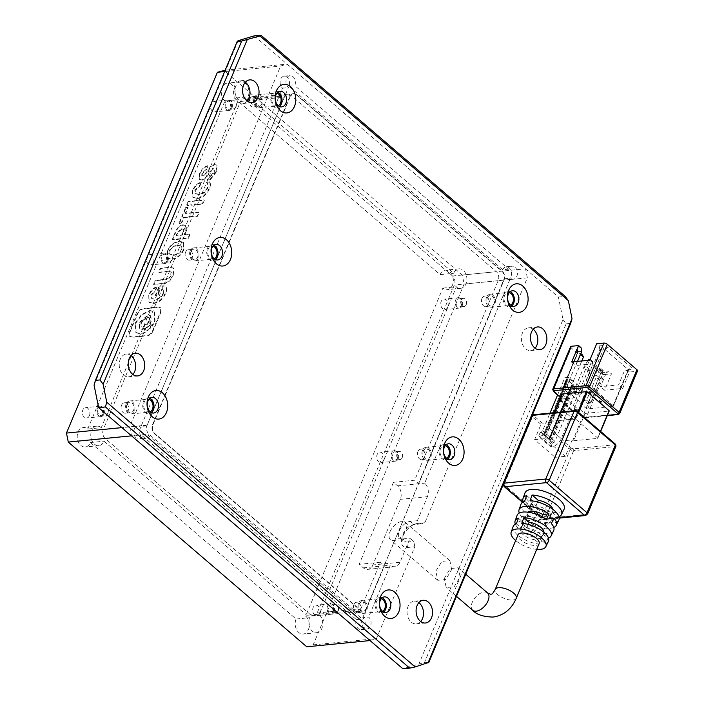 <?xml version="1.0" encoding="UTF-8"?>
<svg xmlns="http://www.w3.org/2000/svg" width="704" height="704" viewBox="0 0 704 704"><rect width="100%" height="100%" fill="white"/><g stroke="black" fill="none" stroke-linecap="round" stroke-linejoin="round"><path stroke-width="0.53" stroke-dasharray="3.52 2.64" d="M149.89 398.341A7.823 5.623 84.4 0 0 147.567 397.901A7.823 5.623 84.4 0 0 143.405 401.456A7.823 5.623 84.4 0 0 143.678 409.666A7.823 5.623 84.4 0 0 149.107 413.477A7.823 5.623 84.4 0 0 151.298 412.597M213.919 245.274A7.823 5.623 84.4 0 0 211.596 244.834A7.823 5.623 84.4 0 0 207.434 248.389A7.823 5.623 84.4 0 0 207.706 256.599A7.823 5.623 84.4 0 0 213.136 260.41A7.823 5.623 84.4 0 0 215.327 259.521M277.948 92.206A7.823 5.623 84.4 0 0 275.625 91.766A7.823 5.623 84.4 0 0 271.462 95.322A7.823 5.623 84.4 0 0 271.735 103.532A7.823 5.623 84.4 0 0 277.165 107.342A7.823 5.623 84.4 0 0 279.356 106.454M382.219 597.766A7.823 5.623 84.4 0 0 379.896 597.326A7.823 5.623 84.4 0 0 375.725 600.882A7.823 5.623 84.4 0 0 376.006 609.092A7.823 5.623 84.4 0 0 381.427 612.902A7.823 5.623 84.4 0 0 383.627 612.022M446.248 444.699A7.823 5.623 84.4 0 0 443.925 444.259A7.823 5.623 84.4 0 0 439.762 447.814A7.823 5.623 84.4 0 0 440.035 456.025A7.823 5.623 84.4 0 0 445.465 459.835A7.823 5.623 84.4 0 0 447.656 458.946M510.277 291.632A7.823 5.623 84.4 0 0 507.954 291.192A7.823 5.623 84.4 0 0 503.791 294.738A7.823 5.623 84.4 0 0 504.064 302.949A7.823 5.623 84.4 0 0 509.494 306.768A7.823 5.623 84.4 0 0 511.685 305.879M131.023 355.564A11.414 8.193 84.4 0 0 126.324 354.103A11.414 8.193 84.4 0 0 120.243 359.286A11.414 8.193 84.4 0 0 120.648 371.263A11.414 8.193 84.4 0 0 128.559 376.825A11.414 8.193 84.4 0 0 132.889 374.475M245.362 82.227A11.414 8.193 84.4 0 0 240.662 80.766A11.414 8.193 84.4 0 0 234.582 85.95A11.414 8.193 84.4 0 0 234.986 97.926A11.414 8.193 84.4 0 0 242.898 103.488A11.414 8.193 84.4 0 0 247.227 101.138M418.862 602.633A11.414 8.193 84.4 0 0 414.154 601.181A11.414 8.193 84.4 0 0 408.082 606.364A11.414 8.193 84.4 0 0 408.478 618.341A11.414 8.193 84.4 0 0 416.398 623.902A11.414 8.193 84.4 0 0 420.728 621.553M533.201 329.296A11.414 8.193 84.4 0 0 528.502 327.844A11.414 8.193 84.4 0 0 522.421 333.027A11.414 8.193 84.4 0 0 522.826 345.004A11.414 8.193 84.4 0 0 530.737 350.566A11.414 8.193 84.4 0 0 535.066 348.216M254.135 35.869L558.422 297.062L562.989 319.554L418.915 663.96L402.926 668.8M94.072 385.114L238.137 40.709M558.422 297.062L565.198 296.393M562.989 319.554L566.157 323.831L424.38 662.763L418.915 663.96M424.38 662.763L428.894 662.323M566.157 323.831L570.671 323.382M521.03 504.143A20.513 8.571 -157.3 0 0 529.399 515.926A20.513 8.571 -157.3 0 0 550.018 523.028L552.526 517.748A20.856 8.712 22.7 0 1 523.178 501.829M513.154 526.522A19.149 7.999 -157.3 0 0 520.854 537.451A19.149 7.999 -157.3 0 0 539.994 544.139L542.494 538.868A19.492 8.14 22.7 0 1 515.381 524.242M536.721 549.366A18.806 7.858 22.7 0 1 515.654 540.558M517.088 515.337A19.826 8.29 -157.3 0 0 519.526 522.007L521.576 516.569A20.17 8.43 22.7 0 1 519.279 513.04M524.973 492.95A21.199 8.862 -157.3 0 0 535.251 506.141A21.199 8.862 -157.3 0 0 557.973 512.406A21.199 8.862 -157.3 0 0 564.071 509.309M553.775 527.463A20.17 8.43 22.7 0 1 550.466 528.246A20.17 8.43 22.7 0 1 526.504 520.802L524.462 526.249A19.826 8.29 -157.3 0 0 547.958 533.526A19.826 8.29 -157.3 0 0 553.67 530.631M526.504 520.802L532.787 520.186A11.414 4.77 -157.3 0 0 544.94 523.512A11.414 4.77 -157.3 0 0 548.275 521.734A11.414 4.77 -157.3 0 0 547.642 518.716L545.354 524.181A11.414 4.77 22.7 0 1 545.987 527.208A11.414 4.77 22.7 0 1 542.652 528.977A11.414 4.77 22.7 0 1 530.499 525.65L524.462 526.249M539.132 543.602A11.414 4.77 22.7 0 1 535.797 545.38A11.414 4.77 22.7 0 1 523.45 541.939A11.414 4.77 22.7 0 1 518.065 534.794M444.294 578.415L450.243 568.577L458.234 567.767L460.099 576.858L454.212 586.731L446.222 587.55L444.294 578.415M562.364 394.31L554.69 412.65M551.012 421.74L551.628 422.268L542.37 423.183A1.302 0.722 -49.4 0 0 541.006 424.362L532.374 416.953L504.02 484.739A2.605 1.091 22.7 0 1 503.422 483.551A2.605 1.091 22.7 0 1 503.809 483.226M504.126 486.534A2.605 1.452 130.6 0 1 504.02 484.739L541.851 517.211L570.205 449.425L561.572 442.006A1.302 0.722 130.6 0 1 562.927 440.827L572.194 439.912L572.81 440.44L584.241 413.107L585.103 413.415L573.672 440.748L572.81 440.44M573.672 440.748L597.608 438.39L609.048 411.057L585.103 413.415M600.45 431.297L597.608 438.39M597.652 437.994L575.863 419.285L578.662 412.597M577.931 411.963L574.992 418.977L575.863 419.285M574.992 418.977L551.056 421.335M561.572 442.006L555.166 457.318L534.609 439.666L541.006 424.362M572.194 439.912L565.33 456.315L555.166 457.318M534.609 439.666L544.773 438.662L551.628 422.268M565.33 456.315L544.773 438.662M559.02 516.824A20.856 8.712 22.7 0 1 557.946 517.22L555.438 522.5A20.513 8.571 -157.3 0 0 558.87 519.974M548.522 538.111A19.492 8.14 22.7 0 1 547.914 538.331L545.415 543.611A19.149 7.999 -157.3 0 0 548.469 541.297M561.986 397.927L579.823 355.282L571.19 347.873L553.353 390.509L561.986 397.927A1.302 0.722 -49.4 0 0 562.038 398.825A1.302 0.722 -49.4 0 0 562.434 398.93L567.178 398.464L569.466 392.999L568.339 393.105L562.989 388.52A1.302 0.546 22.7 0 1 562.69 387.922A1.302 0.546 22.7 0 1 563.068 387.719L588.368 385.229A1.302 0.546 22.7 0 1 590.093 385.845L613.122 405.61A1.302 0.546 22.7 0 1 613.422 406.199A1.302 0.546 22.7 0 1 613.034 406.402L587.743 408.901A1.302 0.546 22.7 0 1 586.018 408.285L580.668 403.691L581.803 403.586L569.466 392.999M562.452 394.398L567.178 398.464M581.803 403.586L579.515 409.05L584.241 413.107M579.515 409.05L574.772 409.517A1.302 0.722 130.6 0 1 574.376 409.411A1.302 0.722 130.6 0 1 574.323 408.514L582.956 415.923A1.302 0.722 -49.4 0 0 583.018 416.83A1.302 0.722 -49.4 0 0 583.405 416.926L574.772 409.517M574.772 420.394L562.434 409.807L566.72 399.555L579.058 410.142L574.772 420.394A4.4 2.446 -49.4 0 0 574.587 417.358A4.4 2.446 -49.4 0 0 571.534 417.648A4.4 2.446 -49.4 0 0 568.674 420.992L556.336 410.406L548.962 428.041A9.134 5.078 130.6 0 1 539.431 436.313L538.534 436.401L550.862 446.996L551.769 446.899A9.134 5.078 -49.4 0 0 561.299 438.627L568.674 420.992M530.05 500.702L535.982 505.798A11.414 4.77 22.7 0 1 546.735 510.145A11.414 4.77 22.7 0 1 550.563 516.27A11.414 4.77 22.7 0 1 549.498 517.405L555.438 522.5M549.498 517.405L551.786 511.931L557.946 517.22M551.786 511.931A11.414 4.77 -157.3 0 0 552.851 510.805A11.414 4.77 -157.3 0 0 552.948 509.414M537.583 501.97L535.982 505.798M521.778 523.318L526.838 527.666A11.414 4.77 22.7 0 1 537.583 532.013A11.414 4.77 22.7 0 1 541.411 538.138A11.414 4.77 22.7 0 1 540.355 539.264L545.415 543.611M540.355 539.264L542.643 533.799L547.914 538.331M542.643 533.799A11.414 4.77 -157.3 0 0 543.699 532.673A11.414 4.77 -157.3 0 0 543.84 532.162M528.202 524.392L526.838 527.666M519.526 522.007L525.562 521.418A11.414 4.77 22.7 0 1 524.929 518.39A11.414 4.77 22.7 0 1 540.417 519.948L546.454 519.35M540.417 519.948L541.816 516.613M527.762 512.169A11.414 4.77 -157.3 0 0 527.217 512.926A11.414 4.77 -157.3 0 0 527.85 515.944L521.576 516.569M547.642 518.716L553.916 518.1M545.354 524.181L551.39 523.591M530.499 525.65L532.787 520.186M527.85 515.944L525.562 521.418M518.426 518.206L523.706 522.729A11.414 4.77 -157.3 0 0 522.641 523.864A11.414 4.77 -157.3 0 0 526.469 529.989A11.414 4.77 -157.3 0 0 537.222 534.336L542.494 538.868M537.222 534.336L534.934 539.801L539.994 544.139M534.934 539.801A11.414 4.77 22.7 0 1 524.181 535.454A11.414 4.77 22.7 0 1 520.353 529.329A11.414 4.77 22.7 0 1 521.418 528.194L516.358 523.855M521.418 528.194L523.706 522.729M526.698 495.581L532.849 500.861A11.414 4.77 -157.3 0 0 531.793 501.996A11.414 4.77 -157.3 0 0 535.621 508.121A11.414 4.77 -157.3 0 0 546.366 512.468L552.526 517.748M546.366 512.468L544.078 517.933L550.018 523.028M544.078 517.933A11.414 4.77 22.7 0 1 533.333 513.586A11.414 4.77 22.7 0 1 529.505 507.461A11.414 4.77 22.7 0 1 530.561 506.334L524.63 501.239M530.561 506.334L532.849 500.861M540.813 431.983L543.277 434.104L542.599 434.694L540.135 432.573L541.262 431.939A1.302 0.722 -49.4 0 0 542.626 430.76L550.009 413.116M540.135 432.573L538.534 436.401M562.434 409.807A4.4 2.446 -49.4 0 0 562.25 406.762A4.4 2.446 -49.4 0 0 559.205 407.053A4.4 2.446 -49.4 0 0 556.336 410.406M559.768 400.154A1.954 1.091 130.6 0 0 560.173 400.198L566.72 399.555M581.592 393.774L575.274 394.398L567.046 387.341L573.373 386.716L581.592 393.774L582.05 392.682L579.154 386.153L568.418 377.37L560.129 397.188M568.418 377.37L564.802 377.731L567.274 379.852L566.139 380.433L567.565 381.392L544.922 435.512L543.831 435.75L566.702 381.084M557.586 394.997L564.802 377.731M553.15 442.578L552.464 443.168L550 441.047L550.678 440.458L553.599 442.526L550.678 440.458A0.651 0.466 84.4 0 1 550.502 439.56L549.639 439.252L572.044 385.678L574.675 386.206L577.139 388.318L554.963 441.346A1.302 0.722 130.6 0 1 553.599 442.526M577.139 388.318L580.756 387.966L579.154 386.153M560.146 399.247L571.833 409.279L580.756 387.966M571.833 409.279A1.954 1.091 -49.4 0 0 571.921 410.634A1.954 1.091 -49.4 0 0 572.51 410.793L579.058 410.142M550.862 446.996L552.464 443.168M586.617 400.154L583.915 400.426L588.025 403.955L590.735 403.682L586.617 400.154L596.913 375.558L601.022 379.086L598.312 379.35L594.202 375.822L583.915 400.426M576.338 391.336L573.628 391.6L577.746 395.129L580.457 394.865L576.338 391.336L586.634 366.731L590.744 370.26L588.034 370.533L583.924 367.004L573.628 391.6M599.254 400.189L600.688 401.43L601.594 401.333L600.151 400.101L599.254 400.189L598.796 401.28L599.694 401.192L600.151 400.101M588.966 391.362L590.41 392.603L591.316 392.515L589.873 391.274L588.966 391.362L588.509 392.462L589.415 392.374L589.873 391.274M607.279 415.624L585.719 417.754A1.302 0.933 -95.6 0 0 586.414 417.164L618.93 413.952L636.768 371.316L629.543 372.029L622.679 388.423L604.613 390.21L611.477 373.806L604.252 374.519L586.414 417.164A2.605 1.091 22.7 0 1 582.956 415.923L600.794 373.287L592.161 365.878L574.323 408.514M575.274 394.398L578.697 386.197M570.478 379.139L567.046 387.341M588.025 403.955L601.806 370.559L603.161 370.427L601.022 379.086L590.735 403.682M581.777 351.287L578.16 351.639A1.302 0.546 -157.3 0 0 577.782 351.842A1.302 0.546 -157.3 0 0 577.817 352.132A1.302 0.546 -157.3 0 0 578.081 352.44L580.448 354.464M592.161 365.878L594.871 365.605L595.76 367.611L601.11 372.205A1.302 0.546 -157.3 0 0 602.835 372.821L606.452 372.46L600.503 386.681L618.57 384.894L624.518 370.682L628.135 370.322A1.302 0.546 -157.3 0 0 628.285 370.295A1.302 0.546 -157.3 0 0 628.514 370.119A1.302 0.546 -157.3 0 0 628.214 369.53L605.185 349.765A1.302 0.546 -157.3 0 0 603.46 349.149L599.843 349.501L593.903 363.722L575.828 365.499L577.544 361.398M577.746 395.129L591.527 361.733L592.882 361.601L590.744 370.26L580.457 394.865M601.594 401.333L601.137 402.433L600.23 402.521L600.688 401.43M600.23 402.521L598.796 401.28M599.694 401.192L601.137 402.433M591.316 392.515L590.858 393.606L589.952 393.694L590.41 392.603M589.952 393.694L588.509 392.462M589.415 392.374L590.858 393.606M568.339 393.105L581.777 360.976M582.534 355.018L579.823 355.282M570.592 346.685A2.605 1.091 -157.3 0 0 571.19 347.873M581.046 347.688L577.43 348.04A3.916 1.637 -157.3 0 0 576.4 349.518A3.916 1.637 -157.3 0 0 577.192 350.425L580.826 353.549M600.794 373.287A2.605 1.091 -157.3 0 0 604.252 374.519M595.76 367.611L580.668 403.691M594.871 365.605L600.213 370.198A3.916 1.637 -157.3 0 0 605.396 372.046L609.004 371.686L611.477 373.806M636.768 371.316A2.605 1.091 -157.3 0 0 637.534 370.902M606.452 372.46L609.004 371.686M604.613 390.21L600.503 386.681M622.679 388.423L618.57 384.894M629.543 372.029L627.079 369.908L624.518 370.682M627.079 369.908L630.687 369.547A3.916 1.637 -157.3 0 0 631.136 369.468A3.916 1.637 -157.3 0 0 630.934 367.162L607.904 347.398A3.916 1.637 -157.3 0 0 602.73 345.55L599.113 345.902L596.649 343.79M599.843 349.501L599.113 345.902M589.785 360.184L593.903 363.722M571.718 361.97L575.828 365.499M601.806 370.559L598.928 368.086L594.202 375.822L596.913 375.558L600.283 367.954L603.161 370.427M587.972 360.369L583.924 367.004L586.634 366.731L589.521 360.21M588.65 359.26L591.527 361.733M571.63 385.326L549.226 438.891L547.941 439.278L549.076 438.645L544.922 435.512L548.627 438.689A0.651 0.466 84.4 0 0 549.261 438.495L571.481 385.026L572.044 385.678M573.373 386.716L573.83 385.625L582.05 392.682M598.928 368.086L600.283 367.954M590.172 359.278L592.882 361.601M570.926 379.095L573.83 385.625M545.371 435.468A1.302 0.722 -49.4 0 0 546.735 434.289L568.92 381.26L567.565 381.392M571.674 384.921L572.581 384.833L549.718 438.451A0.651 0.466 -95.6 0 1 549.076 438.645A1.302 0.722 -49.4 0 0 550.44 437.466L572.581 384.833M568.92 381.26L572.616 384.437M451.634 569.589L449.891 560.613L441.918 561.405L435.82 571.146L437.809 580.325L445.79 579.515L451.634 569.589M389.99 531.802A11.414 6.354 130.6 0 1 397.426 523.116A11.414 6.354 130.6 0 1 405.328 522.359A11.414 6.354 130.6 0 1 405.803 530.244A11.414 6.354 130.6 0 1 398.367 538.93A11.414 6.354 130.6 0 1 390.465 539.686A11.414 6.354 130.6 0 1 389.99 531.802M366.837 608.106A6.521 4.682 -95.6 0 1 363.361 611.072A6.521 4.682 -95.6 0 1 360.439 610.042L154.836 433.558A6.521 4.682 -95.6 0 1 153.014 424.565L290.224 96.562A6.521 4.682 -95.6 0 1 293.691 93.597A6.521 4.682 -95.6 0 1 296.622 94.626L502.216 271.11A6.521 4.682 -95.6 0 1 504.046 280.104L366.388 608.15A6.521 4.682 -95.6 0 1 362.912 611.116A6.521 4.682 -95.6 0 1 359.99 610.086L154.387 433.602A6.521 4.682 -95.6 0 1 152.566 424.609L289.766 96.606A6.521 4.682 -95.6 0 1 293.242 93.641A6.521 4.682 -95.6 0 1 296.173 94.67L501.767 271.154A6.521 4.682 -95.6 0 1 503.589 280.148L366.388 608.15M217.474 109.498A5.218 3.749 -95.6 0 1 214.694 111.866A5.218 3.749 -95.6 0 1 211.077 109.322A5.218 3.749 -95.6 0 1 210.892 103.849A5.218 3.749 -95.6 0 1 213.673 101.482A5.218 3.749 -95.6 0 1 217.29 104.025A5.218 3.749 -95.6 0 1 217.474 109.498M231.933 108.073A5.218 3.749 -95.6 0 1 229.152 110.44A5.218 3.749 -95.6 0 1 225.535 107.897A5.218 3.749 -95.6 0 1 225.35 102.423A5.218 3.749 -95.6 0 1 228.131 100.056A5.218 3.749 -95.6 0 1 231.748 102.599A5.218 3.749 -95.6 0 1 231.933 108.073M153.446 262.566A5.218 3.749 -95.6 0 1 150.665 264.933A5.218 3.749 -95.6 0 1 147.048 262.39A5.218 3.749 -95.6 0 1 146.863 256.916A5.218 3.749 -95.6 0 1 149.644 254.549A5.218 3.749 -95.6 0 1 153.261 257.092A5.218 3.749 -95.6 0 1 153.446 262.566M167.895 261.14A5.218 3.749 -95.6 0 1 165.123 263.507A5.218 3.749 -95.6 0 1 161.506 260.964A5.218 3.749 -95.6 0 1 161.322 255.49A5.218 3.749 -95.6 0 1 164.094 253.123A5.218 3.749 -95.6 0 1 167.719 255.666A5.218 3.749 -95.6 0 1 167.895 261.14M89.417 415.633A5.218 3.749 -95.6 0 1 86.636 418A5.218 3.749 -95.6 0 1 83.019 415.457A5.218 3.749 -95.6 0 1 82.834 409.983A5.218 3.749 -95.6 0 1 85.615 407.616A5.218 3.749 -95.6 0 1 89.232 410.159A5.218 3.749 -95.6 0 1 89.417 415.633M103.866 414.207A5.218 3.749 -95.6 0 1 101.094 416.574A5.218 3.749 -95.6 0 1 97.469 414.031A5.218 3.749 -95.6 0 1 97.293 408.558A5.218 3.749 -95.6 0 1 100.065 406.19A5.218 3.749 -95.6 0 1 103.69 408.734A5.218 3.749 -95.6 0 1 103.866 414.207M319.686 613.29A5.218 3.749 -95.6 0 1 316.906 615.666A5.218 3.749 -95.6 0 1 313.289 613.122A5.218 3.749 -95.6 0 1 313.104 607.649A5.218 3.749 -95.6 0 1 315.885 605.282A5.218 3.749 -95.6 0 1 319.502 607.816A5.218 3.749 -95.6 0 1 319.686 613.29M334.136 611.864A5.218 3.749 -95.6 0 1 331.364 614.24A5.218 3.749 -95.6 0 1 327.738 611.697A5.218 3.749 -95.6 0 1 327.562 606.223A5.218 3.749 -95.6 0 1 330.334 603.856A5.218 3.749 -95.6 0 1 333.96 606.39A5.218 3.749 -95.6 0 1 334.136 611.864M383.715 460.222A5.218 3.749 -95.6 0 1 380.934 462.598A5.218 3.749 -95.6 0 1 377.318 460.055A5.218 3.749 -95.6 0 1 377.133 454.582A5.218 3.749 -95.6 0 1 379.914 452.206A5.218 3.749 -95.6 0 1 383.53 454.749A5.218 3.749 -95.6 0 1 383.715 460.222M398.165 458.797A5.218 3.749 -95.6 0 1 395.393 461.173A5.218 3.749 -95.6 0 1 391.776 458.63A5.218 3.749 -95.6 0 1 391.591 453.156A5.218 3.749 -95.6 0 1 394.363 450.78A5.218 3.749 -95.6 0 1 397.989 453.323A5.218 3.749 -95.6 0 1 398.165 458.797M447.744 307.155A5.218 3.749 -95.6 0 1 444.963 309.522A5.218 3.749 -95.6 0 1 441.346 306.979A5.218 3.749 -95.6 0 1 441.162 301.506A5.218 3.749 -95.6 0 1 443.942 299.138A5.218 3.749 -95.6 0 1 447.559 301.682A5.218 3.749 -95.6 0 1 447.744 307.155M462.202 305.73A5.218 3.749 -95.6 0 1 459.422 308.097A5.218 3.749 -95.6 0 1 455.805 305.554A5.218 3.749 -95.6 0 1 455.62 300.08A5.218 3.749 -95.6 0 1 458.401 297.713A5.218 3.749 -95.6 0 1 462.018 300.256A5.218 3.749 -95.6 0 1 462.202 305.73M234.52 98.129L440.123 274.613A9.786 7.022 -95.6 0 1 445.333 270.169A9.786 7.022 -95.6 0 1 453.279 279.215A9.786 7.022 -95.6 0 1 447.251 289.643A9.786 7.022 -95.6 0 1 442.86 288.103L305.65 616.106A9.786 7.022 -95.6 0 1 309.162 626.736A9.786 7.022 -95.6 0 1 303.186 634.049A9.786 7.022 -95.6 0 1 296.402 629.279A9.786 7.022 -95.6 0 1 296.058 619.018L90.455 442.534A9.786 7.022 -95.6 0 1 85.246 446.978A9.786 7.022 -95.6 0 1 78.461 442.209A9.786 7.022 -95.6 0 1 78.118 431.948A9.786 7.022 -95.6 0 1 83.327 427.504A9.786 7.022 -95.6 0 1 87.718 429.035L101.27 427.698L238.48 99.695L224.928 101.033A9.786 7.022 -95.6 0 1 222.191 87.542A9.786 7.022 -95.6 0 1 227.392 83.098A9.786 7.022 -95.6 0 1 234.186 87.868A9.786 7.022 -95.6 0 1 234.52 98.129L248.072 96.791L453.675 273.275A9.786 7.022 -95.6 0 1 458.885 268.831A9.786 7.022 -95.6 0 1 466.831 277.878A9.786 7.022 -95.6 0 1 460.803 288.306A9.786 7.022 -95.6 0 1 456.412 286.766L319.202 614.777A9.786 7.022 -95.6 0 1 322.714 625.398A9.786 7.022 -95.6 0 1 316.738 632.711A9.786 7.022 -95.6 0 1 309.945 627.942A9.786 7.022 -95.6 0 1 309.61 617.681L104.007 441.197A9.786 7.022 -95.6 0 1 98.798 445.641A9.786 7.022 -95.6 0 1 92.013 440.871A9.786 7.022 -95.6 0 1 91.67 430.61A9.786 7.022 -95.6 0 1 96.879 426.166A9.786 7.022 -95.6 0 1 101.27 427.698M238.48 99.695A9.786 7.022 -95.6 0 1 235.743 86.205A9.786 7.022 -95.6 0 1 240.944 81.761A9.786 7.022 -95.6 0 1 247.729 86.53A9.786 7.022 -95.6 0 1 248.072 96.791M278.212 105.706A6.521 4.682 -95.6 0 1 277.033 106.04A6.521 4.682 -95.6 0 1 272.51 102.863A6.521 4.682 -95.6 0 1 272.281 96.026A6.521 4.682 -95.6 0 1 275.757 93.06A6.521 4.682 -95.6 0 1 276.98 93.166M254.214 97.803A6.521 4.682 84.4 0 0 254.443 104.65A6.521 4.682 84.4 0 0 258.966 107.826A6.521 4.682 84.4 0 0 262.442 104.861A6.521 4.682 84.4 0 0 262.214 98.023A6.521 4.682 84.4 0 0 257.69 94.846A6.521 4.682 84.4 0 0 254.214 97.803M214.183 258.773A6.521 4.682 -95.6 0 1 213.004 259.116A6.521 4.682 -95.6 0 1 208.481 255.93A6.521 4.682 -95.6 0 1 208.252 249.093A6.521 4.682 -95.6 0 1 211.728 246.127A6.521 4.682 -95.6 0 1 212.951 246.233M190.186 250.87A6.521 4.682 84.4 0 0 190.414 257.717A6.521 4.682 84.4 0 0 194.938 260.894A6.521 4.682 84.4 0 0 198.414 257.937A6.521 4.682 84.4 0 0 198.185 251.09A6.521 4.682 84.4 0 0 193.662 247.914A6.521 4.682 84.4 0 0 190.186 250.87M150.154 411.84A6.521 4.682 -95.6 0 1 148.975 412.183A6.521 4.682 -95.6 0 1 144.452 409.006A6.521 4.682 -95.6 0 1 144.223 402.16A6.521 4.682 -95.6 0 1 147.699 399.203A6.521 4.682 -95.6 0 1 148.914 399.3M126.157 403.946A6.521 4.682 84.4 0 0 126.386 410.784A6.521 4.682 84.4 0 0 130.909 413.961A6.521 4.682 84.4 0 0 134.376 411.004A6.521 4.682 84.4 0 0 134.147 404.158A6.521 4.682 84.4 0 0 129.624 400.981A6.521 4.682 84.4 0 0 126.157 403.946M382.483 611.266A6.521 4.682 -95.6 0 1 381.304 611.609A6.521 4.682 -95.6 0 1 376.781 608.432A6.521 4.682 -95.6 0 1 376.552 601.586A6.521 4.682 -95.6 0 1 380.019 598.62A6.521 4.682 -95.6 0 1 381.242 598.726M358.486 603.372A6.521 4.682 84.4 0 0 358.714 610.21A6.521 4.682 84.4 0 0 363.238 613.386A6.521 4.682 84.4 0 0 366.705 610.43A6.521 4.682 84.4 0 0 366.476 603.583A6.521 4.682 84.4 0 0 361.953 600.406A6.521 4.682 84.4 0 0 358.486 603.372M446.512 458.198A6.521 4.682 -95.6 0 1 445.333 458.542A6.521 4.682 -95.6 0 1 440.81 455.356A6.521 4.682 -95.6 0 1 440.581 448.518A6.521 4.682 -95.6 0 1 444.048 445.553A6.521 4.682 -95.6 0 1 445.271 445.658M422.514 450.296A6.521 4.682 84.4 0 0 422.743 457.142A6.521 4.682 84.4 0 0 427.266 460.319A6.521 4.682 84.4 0 0 430.734 457.362A6.521 4.682 84.4 0 0 430.505 450.516A6.521 4.682 84.4 0 0 425.982 447.339A6.521 4.682 84.4 0 0 422.514 450.296M510.541 305.131A6.521 4.682 -95.6 0 1 509.362 305.466A6.521 4.682 -95.6 0 1 504.838 302.289A6.521 4.682 -95.6 0 1 504.61 295.451A6.521 4.682 -95.6 0 1 508.086 292.486A6.521 4.682 -95.6 0 1 509.3 292.591M486.543 297.229A6.521 4.682 84.4 0 0 486.772 304.075A6.521 4.682 84.4 0 0 491.295 307.252A6.521 4.682 84.4 0 0 494.762 304.286A6.521 4.682 84.4 0 0 494.534 297.449A6.521 4.682 84.4 0 0 490.01 294.272A6.521 4.682 84.4 0 0 486.543 297.229M393.474 482.31L359.172 564.309L363.282 567.846A9.786 7.022 84.4 0 0 367.673 569.378A9.786 7.022 84.4 0 0 372.882 564.934L400.321 499.338A9.786 7.022 84.4 0 0 397.584 485.839L393.474 482.31L414.7 480.216L418.818 483.745L504.574 278.749A6.521 4.682 84.4 0 0 507.496 279.77A6.521 4.682 84.4 0 0 510.972 276.804A6.521 4.682 84.4 0 0 510.743 269.966A6.521 4.682 84.4 0 0 506.22 266.79A6.521 4.682 84.4 0 0 502.744 269.746L508.614 269.166A6.521 4.682 -95.6 0 1 512.09 266.209A6.521 4.682 -95.6 0 1 516.613 269.386A6.521 4.682 -95.6 0 1 516.842 276.232A6.521 4.682 -95.6 0 1 513.366 279.189A6.521 4.682 -95.6 0 1 510.444 278.168L424.688 483.164A9.786 7.022 -95.6 0 1 427.425 496.663L417.366 520.714L421.062 523.89L424.908 522.729L527.349 277.825L525.527 268.822L287.03 64.108L280.632 66.044L129.703 426.844L121.942 427.61M502.744 269.746L288.922 86.205A6.521 4.682 84.4 0 0 288.693 79.367A6.521 4.682 84.4 0 0 284.17 76.19A6.521 4.682 84.4 0 0 280.183 81.057A6.521 4.682 84.4 0 0 282.524 88.141L140.747 427.082A6.521 4.682 84.4 0 0 137.817 426.061A6.521 4.682 84.4 0 0 133.795 433.013A6.521 4.682 84.4 0 0 139.093 439.041A6.521 4.682 84.4 0 0 142.569 436.075L356.391 619.617A6.521 4.682 84.4 0 0 356.62 626.463A6.521 4.682 84.4 0 0 361.143 629.64A6.521 4.682 84.4 0 0 364.619 626.683A6.521 4.682 84.4 0 0 362.789 617.681L368.658 617.1A6.521 4.682 -95.6 0 1 370.489 626.102A6.521 4.682 -95.6 0 1 367.013 629.059A6.521 4.682 -95.6 0 1 362.49 625.882A6.521 4.682 -95.6 0 1 362.261 619.045L148.438 435.503A6.521 4.682 -95.6 0 1 144.971 438.46A6.521 4.682 -95.6 0 1 139.665 432.432A6.521 4.682 -95.6 0 1 143.686 425.48A6.521 4.682 -95.6 0 1 146.617 426.501L288.394 87.569A6.521 4.682 -95.6 0 1 286.062 80.476A6.521 4.682 -95.6 0 1 290.039 75.61A6.521 4.682 -95.6 0 1 294.571 78.786A6.521 4.682 -95.6 0 1 294.791 85.624L508.614 269.166M370.022 640.561L376.429 638.625L414.841 546.788L407.616 547.501A14.353 7.982 130.6 0 1 401.65 540.074A14.353 7.982 130.6 0 1 402.706 536.448A14.353 7.982 130.6 0 1 415.527 523.899A14.353 7.982 130.6 0 1 417.674 523.442L424.908 522.729M417.366 520.714L410.133 521.426A10.437 5.808 -49.4 0 0 399.247 530.886A10.437 5.808 -49.4 0 0 399.678 538.094A10.437 5.808 -49.4 0 0 402.82 538.921L406.516 542.098A10.437 5.808 130.6 0 1 403.383 541.27A10.437 5.808 130.6 0 1 402.178 536.703A10.437 5.808 130.6 0 1 402.952 534.063A10.437 5.808 130.6 0 1 412.271 524.938A10.437 5.808 130.6 0 1 413.838 524.603L421.062 523.89M231.211 107.457A4.074 2.93 -95.6 0 1 229.038 109.305A4.074 2.93 -95.6 0 1 226.213 107.316A4.074 2.93 -95.6 0 1 226.072 103.039A4.074 2.93 -95.6 0 1 228.237 101.191A4.074 2.93 -95.6 0 1 231.07 103.18A4.074 2.93 -95.6 0 1 231.211 107.457M235.954 106.982A4.074 2.93 -95.6 0 1 233.781 108.838A4.074 2.93 -95.6 0 1 230.956 106.85A4.074 2.93 -95.6 0 1 230.815 102.573A4.074 2.93 -95.6 0 1 232.98 100.725A4.074 2.93 -95.6 0 1 235.814 102.705A4.074 2.93 -95.6 0 1 235.954 106.982M167.182 260.524A4.074 2.93 -95.6 0 1 165.009 262.372A4.074 2.93 -95.6 0 1 162.184 260.383A4.074 2.93 -95.6 0 1 162.043 256.106A4.074 2.93 -95.6 0 1 164.208 254.258A4.074 2.93 -95.6 0 1 167.033 256.247A4.074 2.93 -95.6 0 1 167.182 260.524M171.926 260.058A4.074 2.93 -95.6 0 1 169.752 261.906A4.074 2.93 -95.6 0 1 166.927 259.917A4.074 2.93 -95.6 0 1 166.786 255.64A4.074 2.93 -95.6 0 1 168.951 253.792A4.074 2.93 -95.6 0 1 171.776 255.781A4.074 2.93 -95.6 0 1 171.926 260.058M103.154 413.591A4.074 2.93 -95.6 0 1 100.98 415.439A4.074 2.93 -95.6 0 1 98.155 413.459A4.074 2.93 -95.6 0 1 98.006 409.182A4.074 2.93 -95.6 0 1 100.179 407.326A4.074 2.93 -95.6 0 1 103.004 409.314A4.074 2.93 -95.6 0 1 103.154 413.591M107.888 413.125A4.074 2.93 -95.6 0 1 105.723 414.973A4.074 2.93 -95.6 0 1 102.898 412.984A4.074 2.93 -95.6 0 1 102.749 408.707A4.074 2.93 -95.6 0 1 104.922 406.859A4.074 2.93 -95.6 0 1 107.747 408.848A4.074 2.93 -95.6 0 1 107.888 413.125M333.423 611.248A4.074 2.93 -95.6 0 1 331.25 613.105A4.074 2.93 -95.6 0 1 328.425 611.116A4.074 2.93 -95.6 0 1 328.275 606.839A4.074 2.93 -95.6 0 1 330.449 604.991A4.074 2.93 -95.6 0 1 333.274 606.971A4.074 2.93 -95.6 0 1 333.423 611.248M338.166 610.782A4.074 2.93 -95.6 0 1 335.993 612.63A4.074 2.93 -95.6 0 1 333.168 610.65A4.074 2.93 -95.6 0 1 333.018 606.373A4.074 2.93 -95.6 0 1 335.192 604.516A4.074 2.93 -95.6 0 1 338.017 606.505A4.074 2.93 -95.6 0 1 338.166 610.782M397.452 458.181A4.074 2.93 -95.6 0 1 395.278 460.029A4.074 2.93 -95.6 0 1 392.454 458.049A4.074 2.93 -95.6 0 1 392.313 453.772A4.074 2.93 -95.6 0 1 394.478 451.915A4.074 2.93 -95.6 0 1 397.311 453.904A4.074 2.93 -95.6 0 1 397.452 458.181M402.195 457.714A4.074 2.93 -95.6 0 1 400.022 459.562A4.074 2.93 -95.6 0 1 397.197 457.582A4.074 2.93 -95.6 0 1 397.056 453.306A4.074 2.93 -95.6 0 1 399.221 451.449A4.074 2.93 -95.6 0 1 402.046 453.438A4.074 2.93 -95.6 0 1 402.195 457.714M461.481 305.114A4.074 2.93 -95.6 0 1 459.307 306.962A4.074 2.93 -95.6 0 1 456.482 304.982A4.074 2.93 -95.6 0 1 456.342 300.705A4.074 2.93 -95.6 0 1 458.506 298.848A4.074 2.93 -95.6 0 1 461.34 300.837A4.074 2.93 -95.6 0 1 461.481 305.114M466.224 304.647A4.074 2.93 -95.6 0 1 464.05 306.495A4.074 2.93 -95.6 0 1 461.226 304.506A4.074 2.93 -95.6 0 1 461.085 300.23A4.074 2.93 -95.6 0 1 463.25 298.382A4.074 2.93 -95.6 0 1 466.083 300.37A4.074 2.93 -95.6 0 1 466.224 304.647M255.042 98.507A5.218 3.749 84.4 0 0 255.218 103.99A5.218 3.749 84.4 0 0 258.843 106.524A5.218 3.749 84.4 0 0 261.615 104.157A5.218 3.749 84.4 0 0 261.43 98.683A5.218 3.749 84.4 0 0 257.814 96.14A5.218 3.749 84.4 0 0 255.042 98.507M249.621 99.044A5.218 3.749 84.4 0 0 249.797 104.518A5.218 3.749 84.4 0 0 253.422 107.061A5.218 3.749 84.4 0 0 256.194 104.694A5.218 3.749 84.4 0 0 256.018 99.22A5.218 3.749 84.4 0 0 252.393 96.677A5.218 3.749 84.4 0 0 249.621 99.044M191.004 251.583A5.218 3.749 84.4 0 0 191.189 257.057A5.218 3.749 84.4 0 0 194.806 259.6A5.218 3.749 84.4 0 0 197.586 257.224A5.218 3.749 84.4 0 0 197.402 251.75A5.218 3.749 84.4 0 0 193.785 249.207A5.218 3.749 84.4 0 0 191.004 251.583M185.592 252.111A5.218 3.749 84.4 0 0 185.768 257.585A5.218 3.749 84.4 0 0 189.394 260.128A5.218 3.749 84.4 0 0 192.166 257.761A5.218 3.749 84.4 0 0 191.981 252.287A5.218 3.749 84.4 0 0 188.364 249.744A5.218 3.749 84.4 0 0 185.592 252.111M126.975 404.65A5.218 3.749 84.4 0 0 127.16 410.124A5.218 3.749 84.4 0 0 130.777 412.667A5.218 3.749 84.4 0 0 133.558 410.3A5.218 3.749 84.4 0 0 133.373 404.826A5.218 3.749 84.4 0 0 129.756 402.283A5.218 3.749 84.4 0 0 126.975 404.65M121.554 405.187A5.218 3.749 84.4 0 0 121.739 410.661A5.218 3.749 84.4 0 0 125.356 413.204A5.218 3.749 84.4 0 0 128.137 410.828A5.218 3.749 84.4 0 0 127.952 405.354A5.218 3.749 84.4 0 0 124.335 402.811A5.218 3.749 84.4 0 0 121.554 405.187M359.304 604.076A5.218 3.749 84.4 0 0 359.489 609.55A5.218 3.749 84.4 0 0 363.106 612.093A5.218 3.749 84.4 0 0 365.886 609.717A5.218 3.749 84.4 0 0 365.702 604.243A5.218 3.749 84.4 0 0 362.085 601.709A5.218 3.749 84.4 0 0 359.304 604.076M353.883 604.604A5.218 3.749 84.4 0 0 354.068 610.078A5.218 3.749 84.4 0 0 357.685 612.621A5.218 3.749 84.4 0 0 360.466 610.254A5.218 3.749 84.4 0 0 360.281 604.78A5.218 3.749 84.4 0 0 356.664 602.237A5.218 3.749 84.4 0 0 353.883 604.604M423.333 451.009A5.218 3.749 84.4 0 0 423.518 456.482A5.218 3.749 84.4 0 0 427.134 459.026A5.218 3.749 84.4 0 0 429.915 456.65A5.218 3.749 84.4 0 0 429.73 451.176A5.218 3.749 84.4 0 0 426.114 448.633A5.218 3.749 84.4 0 0 423.333 451.009M417.912 451.537A5.218 3.749 84.4 0 0 418.097 457.01A5.218 3.749 84.4 0 0 421.714 459.554A5.218 3.749 84.4 0 0 424.494 457.186A5.218 3.749 84.4 0 0 424.31 451.713A5.218 3.749 84.4 0 0 420.693 449.17A5.218 3.749 84.4 0 0 417.912 451.537M487.362 297.933A5.218 3.749 84.4 0 0 487.546 303.406A5.218 3.749 84.4 0 0 491.163 305.95A5.218 3.749 84.4 0 0 493.944 303.582A5.218 3.749 84.4 0 0 493.759 298.109A5.218 3.749 84.4 0 0 490.142 295.566A5.218 3.749 84.4 0 0 487.362 297.933M481.941 298.47A5.218 3.749 84.4 0 0 482.126 303.943A5.218 3.749 84.4 0 0 485.742 306.486A5.218 3.749 84.4 0 0 488.523 304.119A5.218 3.749 84.4 0 0 488.338 298.646A5.218 3.749 84.4 0 0 484.722 296.102A5.218 3.749 84.4 0 0 481.941 298.47M188.144 201.397L186.507 205.295L202.321 203.738L203.949 199.83L188.144 201.397L188.549 201.749L186.921 205.647L202.734 204.09L204.362 200.182L188.549 201.749M192.474 190.538L192.764 197.27L197.058 198.282C202.365 197.498 206.307 194.322 208.868 188.76C210.232 185.495 210.364 183.146 209.273 181.72L206.254 182.019C207.926 183.656 208.208 185.671 207.117 188.056C205.41 191.673 202.673 193.723 198.906 194.198L195.087 193.53L194.858 190.062L199.355 186.041L200.992 182.134C197.19 183.357 194.348 186.164 192.474 190.538L193.169 197.622L197.058 198.282M216.119 171.415L216.682 165.009L214.474 164.569C211.974 164.815 209.29 167.42 206.413 172.366L202.814 175.745L201.749 175.569L201.907 173.21L205.973 169.55L207.574 165.73C204.107 166.707 201.45 169.303 199.593 173.518L199.232 179.318L201.115 179.819C203.597 179.942 206.272 177.426 209.141 172.26L212.995 168.617L214.078 168.881L213.822 172.198L207.196 179.617L209.986 179.335L216.119 171.415L216.533 171.767L217.096 165.361L214.474 164.569M152.962 329.921L160.547 311.793L160.688 307.472L158.426 307.014L143.44 308.493C140.58 308.792 138.424 310.666 136.963 314.116L129.386 332.253L129.589 336.327L132.37 336.943L146.485 335.553C149.345 335.254 151.501 333.379 152.962 329.921L153.375 330.282L160.961 312.145L161.102 307.824L158.831 307.366L143.854 308.845C140.994 309.144 138.838 311.018 137.377 314.477L129.791 332.605L129.994 336.679L132.774 337.295L146.898 335.905C149.758 335.606 151.914 333.731 153.375 330.282M185.539 207.618L178.939 223.397L181.148 223.177L183.612 217.281L197.217 215.943L198.88 211.957L185.275 213.294L187.739 207.398L185.539 207.618L185.944 207.97L179.353 223.749L181.553 223.529L184.026 217.633L197.622 216.295L199.294 212.309L185.689 213.646L188.153 207.759L185.944 207.97M183.286 224.796C179.881 225.078 177.258 227.41 175.428 231.774L172.198 239.501L188.012 237.943L189.64 234.036L184.131 234.582L185.724 230.762L186.102 225.28L183.7 225.148C180.286 225.43 177.672 227.762 175.842 232.135L172.612 239.853L188.426 238.295L190.054 234.388L184.536 234.934L186.138 231.114L185.724 230.762M171.741 258.966C176.959 258.183 180.893 254.962 183.55 249.286L183.322 242.202L179.177 241.199C173.818 242.097 169.831 245.335 167.226 250.897L167.394 257.946L172.154 259.318C177.364 258.544 181.306 255.314 183.955 249.638L183.55 249.286M172.885 274.771L173.395 267.934L169.154 267.344L160.186 268.224L158.514 272.21L168.45 271.234L170.931 271.594L170.79 274.903C169.655 277.614 167.737 279.101 165.044 279.365L155.118 280.342L153.446 284.328L162.562 283.43C167.306 283.122 170.738 280.236 172.885 274.771L173.298 275.123L173.8 268.286L169.567 267.696L160.6 268.576L158.928 272.562L168.45 271.234M148.746 295.064L148.905 302.174L153.12 303.151C158.506 302.403 162.527 299.086 165.176 293.207C166.91 289.054 166.839 286.537 164.947 285.666L159.06 286.246L155.276 295.293L157.485 295.073L159.702 289.766L162.351 289.502L163.495 290.242L162.351 289.502C163.768 289.951 164.006 291.227 163.082 293.33C161.445 296.674 158.708 298.619 154.862 299.156L151.325 298.408L150.955 294.844L155.012 290.699L156.746 286.554C153.146 288.077 150.48 290.91 148.746 295.064L149.318 302.526L153.12 303.151M153.534 303.503C158.919 302.755 162.941 299.446 165.59 293.559C167.323 289.406 167.244 286.889 165.361 286.018L159.474 286.598L155.69 295.645L157.898 295.434L160.116 290.118L162.765 289.854C164.173 290.303 164.419 291.579 163.486 293.682L163.082 293.33M224.602 71.57L280.632 66.044M306.786 646.8L313.183 644.864L464.112 284.055L462.29 275.062L223.793 70.338M87.718 429.035L224.928 101.033M129.703 426.844L131.534 435.846M414.841 546.788L413.75 541.385L410.045 538.208L399.986 562.267A9.786 7.022 -95.6 0 1 394.777 566.702A9.786 7.022 -95.6 0 1 390.386 565.171L368.658 617.1M225.174 70.206L287.03 64.108M462.29 275.062L525.527 268.822M313.183 644.864L376.429 638.625M527.349 277.825L464.112 284.055M90.455 442.534L104.007 441.197M296.058 619.018L309.61 617.681M305.65 616.106L319.202 614.777M442.86 288.103L456.412 286.766M440.123 274.613L453.675 273.275M402.82 538.921L410.045 538.208M397.584 485.839L424.688 483.164M504.574 278.749L510.444 278.168M288.922 86.205L294.791 85.624M282.524 88.141L288.394 87.569M140.747 427.082L146.617 426.501M142.569 436.075L148.438 435.503M356.391 619.617L362.261 619.045M362.789 617.681L384.516 565.752L390.386 565.171M407.616 547.501L406.516 542.098L413.75 541.385M246.928 99.528A6.521 4.682 84.4 0 0 244.006 98.498A6.521 4.682 84.4 0 0 240.53 101.464L103.33 429.466A6.521 4.682 84.4 0 0 105.151 438.46L310.746 614.944A6.521 4.682 84.4 0 0 313.676 615.965A6.521 4.682 84.4 0 0 317.152 613.008L454.353 285.006A6.521 4.682 84.4 0 0 452.531 276.003L246.928 99.528L290.752 95.207L496.346 271.682A6.521 4.682 -95.6 0 1 498.168 280.685L414.7 480.216M363.282 567.846L384.516 565.752L380.406 562.223L360.967 608.687A6.521 4.682 -95.6 0 1 357.491 611.644A6.521 4.682 -95.6 0 1 354.57 610.623L148.966 434.139A6.521 4.682 -95.6 0 1 147.145 425.146L284.346 97.143A6.521 4.682 -95.6 0 1 287.822 94.178A6.521 4.682 -95.6 0 1 290.752 95.207M380.406 562.223L359.172 564.309M163.486 293.682C161.858 297.026 159.113 298.971 155.276 299.508L151.738 298.76L151.369 295.196L155.426 291.06L157.159 286.906L156.746 286.554M157.159 286.906C153.56 288.429 150.894 291.262 149.16 295.416M168.854 271.586L171.336 271.946L171.195 275.255C170.069 277.966 168.15 279.453 165.449 279.717L155.522 280.702L153.859 284.68L162.562 283.43M162.976 283.782C167.71 283.474 171.151 280.588 173.298 275.123M183.955 249.638L183.726 242.554L179.582 241.551C174.231 242.449 170.245 245.687 167.631 251.249L167.226 250.897M167.631 251.249L167.807 258.298L172.154 259.318M169.84 251.029L170.183 254.575L173.818 255.332C177.69 254.848 180.382 253.018 181.896 249.841L181.676 246.294L177.883 245.617C173.967 246.11 171.283 247.914 169.84 251.029L169.77 254.223L173.413 254.98C177.276 254.496 179.969 252.666 181.491 249.489L181.262 245.942L177.47 245.265C173.554 245.758 170.87 247.562 169.426 250.677M186.138 231.114L186.516 225.632L183.7 225.148M182.028 229.134L177.734 232.663L176.449 235.734L182.257 235.162L183.542 232.091L183.7 229.372L181.623 228.782L177.32 232.311L176.035 235.382L181.852 234.81L183.137 231.739L183.286 229.02L181.623 228.782M149.415 325.6L145.948 328.583L146.089 330.836L147.11 331.1L150.577 328.126L150.436 325.864L149.002 325.248L145.534 328.231L145.684 330.484L146.705 330.748L150.172 327.774L150.022 325.512L149.002 325.248M144.69 328.742L142.446 329.393L139.841 328.706L139.462 322.96L148.306 315.366L150.911 316.043L151.29 321.79L149.987 324.139L151.589 324.544L152.222 326.295L155.109 321.411L154.493 311.942L150.207 310.825L141.909 314.882L135.643 323.338L136.259 332.807L140.545 333.925L145.244 332.367L144.522 331.804L144.276 328.39L142.032 329.041L139.427 328.354L139.058 322.608L147.902 315.005L150.498 315.691L150.876 321.438L149.574 323.787L151.175 324.192L151.818 325.943L154.695 321.059L154.079 311.59L149.794 310.473L141.495 314.53L135.23 322.986L135.846 332.455L140.131 333.573L145.244 332.367L144.276 328.39M147.514 317.31L141.275 322.678L141.539 326.735L143.378 327.219L149.618 321.851L149.354 317.794L147.11 316.958L140.862 322.326L141.126 326.383L142.965 326.867L149.204 321.499L148.94 317.442L147.11 316.958M214.887 164.921C212.388 165.167 209.695 167.772 206.826 172.718L203.227 176.097L202.162 175.921L202.312 173.562L206.386 169.902L207.988 166.082C204.521 167.059 201.863 169.655 199.998 173.87L199.646 179.67L201.529 180.171C204.01 180.294 206.686 177.778 209.554 172.612L213.4 168.969L214.491 169.233L214.236 172.55L207.601 179.969L210.399 179.696L209.986 179.335M210.399 179.696L216.533 171.767M197.463 198.634C202.778 197.85 206.712 194.674 209.273 189.112C210.646 185.847 210.778 183.506 209.686 182.072L206.668 182.371C208.331 184.008 208.622 186.023 207.522 188.417C205.823 192.034 203.086 194.075 199.32 194.559L195.501 193.882L195.263 190.414L199.769 186.393L201.406 182.486L200.992 182.134M201.406 182.486C197.604 183.718 194.762 186.516 192.878 190.89M516.261 598.268A11.414 4.77 22.7 0 1 512.926 600.046A11.414 4.77 22.7 0 1 500.579 596.605A11.414 4.77 22.7 0 1 495.202 589.459M472.701 610.28A11.414 6.354 130.6 0 1 472.226 602.395A11.414 6.354 130.6 0 1 484.141 592.046A11.414 6.354 130.6 0 1 487.573 592.953M574.79 410.67A1.302 0.933 -95.6 0 1 575.379 410.872L533.817 414.973A1.302 0.933 84.4 0 0 533.236 414.77M532.162 415.439A2.605 1.091 -157.3 0 0 531.775 415.765A2.605 1.091 -157.3 0 0 532.374 416.953A1.302 0.722 130.6 0 1 533.738 415.765L533.817 414.973M615.322 444.066A1.302 0.722 -49.4 0 0 614.935 443.96L577.104 411.488L575.379 410.872M542.37 423.183L533.738 415.765M614.935 443.96L614.847 444.761L573.294 448.853L571.569 448.237L562.927 440.827M559.187 517.598L542.74 519.218L522.764 502.066M587.62 513.938A2.605 1.091 22.7 0 1 586.854 514.342L615.217 446.556A2.605 1.091 -157.3 0 0 615.974 446.151M571.569 448.237A1.302 0.722 -49.4 0 0 570.205 449.425A2.605 1.091 22.7 0 0 573.654 450.657L545.301 518.443A2.605 1.091 22.7 0 1 541.851 517.211A2.605 1.452 -49.4 0 0 541.957 519.015A2.605 1.452 -49.4 0 0 542.74 519.218A2.605 1.874 84.4 0 0 543.91 519.631A2.605 1.874 84.4 0 0 545.301 518.443L586.854 514.342A2.605 1.874 -95.6 0 1 585.473 515.53M573.294 448.853A1.302 0.933 -95.6 0 1 573.654 450.657L615.217 446.556A1.302 0.933 -95.6 0 0 614.847 444.761M562.434 398.93L560.85 397.566M607.394 415.351L585.13 417.551L583.405 416.926M552.754 389.33A2.605 1.091 22.7 0 0 553.353 390.509A1.302 0.722 -49.4 0 0 553.406 391.415M574.376 409.411L583.018 416.83L585.719 417.754A1.302 0.933 -95.6 0 1 585.13 417.551M619.696 413.547A2.605 1.091 22.7 0 1 618.93 413.952A1.302 0.933 -95.6 0 1 618.244 414.542M560.173 400.198L572.51 410.793M566.289 380.732L543.567 434.21A0.651 0.466 84.4 0 0 543.919 433.91L544.368 433.866A0.651 0.466 -95.6 0 1 544.025 434.157L543.567 434.21A0.651 0.466 84.4 0 1 543.277 434.104L541.262 431.939M539.431 436.313L551.769 446.899M561.299 438.627L548.962 428.041M542.626 430.76L545.09 432.872L567.274 379.852M567.424 380.142L545.239 433.171L544.025 434.157A0.651 0.466 -95.6 0 1 543.734 434.06A1.302 0.722 -49.4 0 0 545.09 432.872L567.23 380.248M554.963 441.346L552.49 439.226A1.302 0.722 130.6 0 1 551.135 440.414A0.651 0.466 -95.6 0 1 550.95 439.516L551.628 438.918L552.49 439.226L574.675 386.206M588.368 385.229L603.46 349.149L602.73 345.55M577.43 348.04L578.16 351.639L563.068 387.719M587.743 408.901L602.835 372.821L605.396 372.046M630.687 369.547L628.135 370.322L613.034 406.402M613.122 405.61L628.214 369.53L630.934 367.162M607.904 347.398L605.185 349.765L590.093 385.845M566.139 380.433L543.919 433.91L566.333 380.336M543.875 434.306L542.599 434.694M544.368 433.866L545.054 433.277M550 441.047L549.639 439.252M572.906 385.986L550.95 439.516M573.813 385.898L551.628 438.918M577.192 350.425L578.081 352.44L562.989 388.52M586.018 408.285L601.11 372.205L600.213 370.198M547.941 439.278L543.831 435.75M549.718 438.451L549.226 438.891M546.735 434.289L550.59 437.765L548.918 438.794L571.481 385.026M550.396 437.862L572.766 384.736M359.99 610.086L360.439 610.042M154.387 433.602L154.836 433.558M152.566 424.609L153.014 424.565M289.766 96.606L290.224 96.562M296.173 94.67L296.622 94.626M501.767 271.154L502.216 271.11M503.589 280.148L504.046 280.104M417.674 523.442L413.838 524.603L410.133 521.426M400.321 499.338L427.425 496.663M399.986 562.267L372.882 564.934M240.53 101.464L284.346 97.143M147.145 425.146L103.33 429.466M452.531 276.003L496.346 271.682M498.168 280.685L454.353 285.006M317.152 613.008L360.967 608.687M105.151 438.46L148.966 434.139M354.57 610.623L310.746 614.944M149.107 413.477L153.622 413.037M213.136 260.41L217.65 259.97M277.165 107.342L281.679 106.894M381.427 612.902L385.95 612.462M445.465 459.835L449.979 459.386M509.494 306.768L514.008 306.319M128.559 376.825L137.597 375.936M242.898 103.488L251.935 102.599M416.398 623.902L425.436 623.005M530.737 350.566L539.774 349.668M147.567 397.901L152.082 397.452M211.596 244.834L216.119 244.385M275.625 91.766L280.148 91.318M379.896 597.326L384.41 596.878M443.925 444.259L448.439 443.81M507.954 291.192L512.468 290.743M126.324 354.103L135.353 353.214M240.662 80.766L249.691 79.878M414.154 601.181L423.192 600.292M528.502 327.844L537.53 326.955M545.987 527.208L548.275 521.734M465.749 574.218L458.234 567.767M532.312 415.096L503.219 484.642M559.24 518.118L543.91 519.631L541.957 519.015L522.465 502.278M554.532 412.667L550.862 421.441M600.653 431.473L597.802 438.293M562.038 398.825L560.78 397.742M562.25 406.762L574.587 417.358M550.563 516.27L552.851 510.805M541.411 538.138L543.699 532.673M524.929 518.39L527.217 512.926M520.353 529.329L522.641 523.864M529.505 507.461L531.793 501.996M559.583 400.048L571.921 410.634M577.782 351.842L562.69 387.922M628.514 370.119L613.422 406.199M456.482 596.358L446.222 587.55M577.817 352.132L576.4 349.518M628.285 370.295L631.136 369.468M449.891 560.613L405.328 522.359M437.809 580.325L390.465 539.686M362.912 611.116L363.361 611.072M293.242 93.641L293.691 93.597M229.152 110.44L214.694 111.866M165.123 263.507L150.665 264.933M101.094 416.574L86.636 418M331.364 614.24L316.906 615.666M395.393 461.173L380.934 462.598M459.422 308.097L444.963 309.522M96.879 426.166L83.327 427.504M240.944 81.761L227.392 83.098M258.966 107.826L277.033 106.04M194.938 260.894L213.004 259.116M130.909 413.961L148.975 412.183M363.238 613.386L381.304 611.609M427.266 460.319L445.333 458.542M491.295 307.252L509.362 305.466M506.22 266.79L512.09 266.209M412.271 524.938L415.527 523.899M233.781 108.838L229.038 109.305M169.752 261.906L165.009 262.372M105.723 414.973L100.98 415.439M335.993 612.63L331.25 613.105M400.022 459.562L395.278 460.029M464.05 306.495L459.307 306.962M253.422 107.061L258.843 106.524M189.394 260.128L194.806 259.6M125.356 413.204L130.777 412.667M357.685 612.621L363.106 612.093M421.714 459.554L427.134 459.026M485.742 306.486L491.163 305.95M228.131 100.056L213.673 101.482M164.094 253.123L149.644 254.549M100.065 406.19L85.615 407.616M330.334 603.856L315.885 605.282M394.363 450.78L379.914 452.206M458.401 297.713L443.942 299.138M98.798 445.641L85.246 446.978M316.738 632.711L303.186 634.049M458.885 268.831L445.333 270.169M460.803 288.306L447.251 289.643M257.69 94.846L275.757 93.06M193.662 247.914L211.728 246.127M129.624 400.981L147.699 399.203M361.953 600.406L380.019 598.62M425.982 447.339L444.048 445.553M490.01 294.272L508.086 292.486M507.496 279.77L513.366 279.189M284.17 76.19L290.039 75.61M139.093 439.041L144.971 438.46M137.817 426.061L143.686 425.48M361.143 629.64L367.013 629.059M394.777 566.702L367.673 569.378M402.178 536.703L401.65 540.074M399.678 538.094L403.383 541.27M232.98 100.725L228.237 101.191M168.951 253.792L164.208 254.258M104.922 406.859L100.179 407.326M335.192 604.516L330.449 604.991M399.221 451.449L394.478 451.915M463.25 298.382L458.506 298.848M252.393 96.677L257.814 96.14M188.364 249.744L193.785 249.207M124.335 402.811L129.756 402.283M356.664 602.237L362.085 601.709M420.693 449.17L426.114 448.633M484.722 296.102L490.142 295.566M287.822 94.178L244.006 98.498M357.491 611.644L313.676 615.965"/><path stroke-width="1.06" d="M157.784 409.482A7.823 5.623 -95.6 0 1 153.622 413.037A7.823 5.623 -95.6 0 1 148.192 409.218A7.823 5.623 -95.6 0 1 147.919 401.007A7.823 5.623 -95.6 0 1 152.082 397.452A7.823 5.623 -95.6 0 1 157.511 401.271A7.823 5.623 -95.6 0 1 157.784 409.482M151.298 412.597A7.823 5.623 84.4 0 0 153.27 409.93A7.823 5.623 84.4 0 0 149.89 398.341M221.822 256.414A7.823 5.623 -95.6 0 1 217.65 259.97A7.823 5.623 -95.6 0 1 212.221 256.15A7.823 5.623 -95.6 0 1 211.948 247.94A7.823 5.623 -95.6 0 1 216.119 244.385A7.823 5.623 -95.6 0 1 221.54 248.204A7.823 5.623 -95.6 0 1 221.822 256.414M215.327 259.521A7.823 5.623 84.4 0 0 217.298 256.854A7.823 5.623 84.4 0 0 213.919 245.274M285.85 103.347A7.823 5.623 -95.6 0 1 281.679 106.894A7.823 5.623 -95.6 0 1 276.25 103.083A7.823 5.623 -95.6 0 1 275.977 94.873A7.823 5.623 -95.6 0 1 280.148 91.318A7.823 5.623 -95.6 0 1 285.578 95.137A7.823 5.623 -95.6 0 1 285.85 103.347M279.356 106.454A7.823 5.623 84.4 0 0 281.327 103.787A7.823 5.623 84.4 0 0 277.948 92.206M390.113 608.907A7.823 5.623 -95.6 0 1 385.95 612.462A7.823 5.623 -95.6 0 1 380.521 608.643A7.823 5.623 -95.6 0 1 380.248 600.433A7.823 5.623 -95.6 0 1 384.41 596.878A7.823 5.623 -95.6 0 1 389.84 600.697A7.823 5.623 -95.6 0 1 390.113 608.907M383.627 612.022A7.823 5.623 84.4 0 0 385.598 609.347A7.823 5.623 84.4 0 0 382.219 597.766M454.142 455.84A7.823 5.623 -95.6 0 1 449.979 459.386A7.823 5.623 -95.6 0 1 444.55 455.576A7.823 5.623 -95.6 0 1 444.277 447.366A7.823 5.623 -95.6 0 1 448.439 443.81A7.823 5.623 -95.6 0 1 453.869 447.63A7.823 5.623 -95.6 0 1 454.142 455.84M447.656 458.946A7.823 5.623 84.4 0 0 449.627 456.28A7.823 5.623 84.4 0 0 446.248 444.699M518.17 302.764A7.823 5.623 -95.6 0 1 514.008 306.319A7.823 5.623 -95.6 0 1 508.578 302.509A7.823 5.623 -95.6 0 1 508.306 294.298A7.823 5.623 -95.6 0 1 512.468 290.743A7.823 5.623 -95.6 0 1 517.898 294.554A7.823 5.623 -95.6 0 1 518.17 302.764M511.685 305.879A7.823 5.623 84.4 0 0 513.656 303.213A7.823 5.623 84.4 0 0 510.277 291.632M143.669 370.753A11.414 8.193 -95.6 0 1 137.597 375.936A11.414 8.193 -95.6 0 1 129.677 370.374A11.414 8.193 -95.6 0 1 129.281 358.398A11.414 8.193 -95.6 0 1 135.353 353.214A11.414 8.193 -95.6 0 1 143.273 358.776A11.414 8.193 -95.6 0 1 143.669 370.753M132.889 374.475A11.414 8.193 84.4 0 0 134.64 371.642A11.414 8.193 84.4 0 0 131.023 355.564M258.007 97.416A11.414 8.193 -95.6 0 1 251.935 102.599A11.414 8.193 -95.6 0 1 244.015 97.038A11.414 8.193 -95.6 0 1 243.619 85.061A11.414 8.193 -95.6 0 1 249.691 79.878A11.414 8.193 -95.6 0 1 257.611 85.439A11.414 8.193 -95.6 0 1 258.007 97.416M247.227 101.138A11.414 8.193 84.4 0 0 248.978 98.305A11.414 8.193 84.4 0 0 245.362 82.227M431.508 617.822A11.414 8.193 -95.6 0 1 425.436 623.005A11.414 8.193 -95.6 0 1 417.516 617.443A11.414 8.193 -95.6 0 1 417.12 605.475A11.414 8.193 -95.6 0 1 423.192 600.292A11.414 8.193 -95.6 0 1 431.112 605.854A11.414 8.193 -95.6 0 1 431.508 617.822M420.728 621.553A11.414 8.193 84.4 0 0 422.47 618.719A11.414 8.193 84.4 0 0 418.862 602.633M545.846 344.485A11.414 8.193 -95.6 0 1 539.774 349.668A11.414 8.193 -95.6 0 1 531.854 344.106A11.414 8.193 -95.6 0 1 531.458 332.138A11.414 8.193 -95.6 0 1 537.53 326.955A11.414 8.193 -95.6 0 1 545.45 332.517A11.414 8.193 -95.6 0 1 545.846 344.485M535.066 348.216A11.414 8.193 84.4 0 0 536.818 345.382A11.414 8.193 84.4 0 0 533.201 329.296M166.417 412.562A14.353 10.305 -95.6 0 1 152.337 416.83A14.353 10.305 -95.6 0 1 148.324 397.038A14.353 10.305 -95.6 0 1 162.404 392.77A14.353 10.305 -95.6 0 1 166.417 412.562M212.353 243.962A14.353 10.305 84.4 0 0 216.366 263.754A14.353 10.305 84.4 0 0 230.446 259.494A14.353 10.305 84.4 0 0 226.433 239.703A14.353 10.305 84.4 0 0 212.353 243.962M276.382 90.895A14.353 10.305 84.4 0 0 280.403 110.686A14.353 10.305 84.4 0 0 294.474 106.427A14.353 10.305 84.4 0 0 290.462 86.636A14.353 10.305 84.4 0 0 276.382 90.895M380.653 596.455A14.353 10.305 84.4 0 0 384.666 616.255A14.353 10.305 84.4 0 0 398.746 611.987A14.353 10.305 84.4 0 0 394.724 592.196A14.353 10.305 84.4 0 0 380.653 596.455M444.682 443.388A14.353 10.305 84.4 0 0 448.694 463.179A14.353 10.305 84.4 0 0 462.774 458.92A14.353 10.305 84.4 0 0 458.762 439.129A14.353 10.305 84.4 0 0 444.682 443.388M508.71 290.321A14.353 10.305 84.4 0 0 512.723 310.112A14.353 10.305 84.4 0 0 526.803 305.853A14.353 10.305 84.4 0 0 522.79 286.062A14.353 10.305 84.4 0 0 508.71 290.321M238.137 40.709L254.135 35.869L260.911 35.2L259.97 35.948L241.718 41.008L99.933 379.949L103.11 384.226L106.762 402.222L105.415 406.938L98.639 407.607L94.072 385.114L95.418 380.398L237.204 41.457L238.137 40.709M105.415 406.938L409.693 668.131L402.926 668.8L98.639 407.607M409.693 668.131L415.158 666.943L428.894 662.323L570.671 323.382L572.018 318.666L568.366 300.67L565.198 296.393L260.911 35.2M237.204 41.457L241.718 41.008M95.418 380.398L99.933 379.949M568.366 300.67L259.97 35.948M572.018 318.666L427.953 663.062M103.11 384.226L247.174 39.82M415.158 666.943L106.762 402.222M523.178 501.829A20.856 8.712 22.7 0 1 523.002 498.546A20.856 8.712 22.7 0 1 526.698 495.581L524.63 501.239A20.513 8.571 -157.3 0 0 521.03 504.143L519.059 509.74A20.17 8.43 22.7 0 1 525.026 506.414A20.17 8.43 22.7 0 1 548.979 513.867L546.454 519.35A19.826 8.29 -157.3 0 0 522.958 512.072A19.826 8.29 -157.3 0 0 517.088 515.337L515.126 520.925A19.492 8.14 22.7 0 1 518.426 518.206L516.358 523.855A19.149 7.999 -157.3 0 0 513.154 526.522L511.183 532.118A18.806 7.858 22.7 0 1 516.745 529.021A18.806 7.858 22.7 0 1 537.266 534.802A18.806 7.858 22.7 0 1 545.864 546.63A18.806 7.858 22.7 0 1 540.452 549.375A18.806 7.858 22.7 0 1 536.721 549.366M515.381 524.242A19.492 8.14 22.7 0 1 515.126 520.925M515.654 540.558A18.806 7.858 22.7 0 1 511.183 532.118M519.279 513.04A20.17 8.43 22.7 0 1 519.059 509.74M545.864 546.63L548.469 541.297A19.149 7.999 -157.3 0 0 541.27 530.244A19.149 7.999 -157.3 0 0 521.778 523.318L523.846 517.669A19.492 8.14 22.7 0 1 543.717 524.7A19.492 8.14 22.7 0 1 551.074 535.964L553.67 530.631A19.826 8.29 -157.3 0 0 551.39 523.591L553.916 518.1A20.17 8.43 22.7 0 1 556.274 525.298L558.87 519.974A20.513 8.571 -157.3 0 0 551.047 508.059A20.513 8.571 -157.3 0 0 530.05 500.702L532.11 495.044A20.856 8.712 22.7 0 1 553.494 502.515A20.856 8.712 22.7 0 1 561.475 514.642L564.071 509.309A21.199 8.862 -157.3 0 0 554.382 495.977A21.199 8.862 -157.3 0 0 531.238 489.465A21.199 8.862 -157.3 0 0 524.973 492.95L523.002 498.546M472.701 610.28A11.414 6.354 130.6 0 0 476.133 611.186A11.414 6.354 130.6 0 0 488.039 600.838A11.414 6.354 130.6 0 0 487.573 592.953L490.723 594.352C491.894 593.402 491.401 595.989 495.202 589.459L518.065 534.794A11.414 4.77 22.7 0 1 521.4 533.025A11.414 4.77 22.7 0 1 533.746 536.466A11.414 4.77 22.7 0 1 539.132 543.602L516.261 598.268C511.5 609.233 503.73 615.498 492.967 617.074C483.12 616.774 476.362 614.513 472.701 610.28L456.482 596.358M554.69 412.65L562.487 394.002L586.432 391.644L577.931 411.963M578.662 412.597L587.294 391.952L609.083 410.661L600.45 431.297M556.274 525.298A20.17 8.43 22.7 0 1 553.775 527.463M561.475 514.642A20.856 8.712 22.7 0 1 559.02 516.824M551.074 535.964A19.492 8.14 22.7 0 1 548.522 538.111M587.294 391.952L586.432 391.644M552.948 509.414A11.414 4.77 -157.3 0 0 538.27 500.333L532.11 495.044M538.27 500.333L537.583 501.97M543.84 532.162A11.414 4.77 -157.3 0 0 529.118 522.192L523.846 517.669M529.118 522.192L528.202 524.392M541.816 516.613L542.705 514.483L548.979 513.867M542.705 514.483A11.414 4.77 -157.3 0 0 527.762 512.169M559.768 400.154A1.954 1.091 130.6 0 1 559.583 400.048A1.954 1.091 130.6 0 1 559.504 398.693L560.146 399.247M560.129 397.188L559.504 398.693M550.009 413.116L557.586 394.997M617.654 414.339A1.302 0.933 -95.6 0 0 618.244 414.542L619.696 413.547A2.605 1.091 22.7 0 0 619.098 412.359L589.494 386.945L607.323 344.309L636.935 369.723L619.098 412.359A1.302 0.722 130.6 0 1 617.734 413.547L617.654 414.339L607.394 415.351M560.85 397.566L553.802 391.521L553.881 390.72A1.302 0.933 -95.6 0 1 553.511 388.925L571.349 346.28L578.582 345.567L571.718 361.97L589.785 360.184L596.649 343.79L603.874 343.077L586.036 385.713A1.302 0.933 84.4 0 0 586.406 387.517L588.13 388.133L617.734 413.547M577.544 361.398L581.777 351.287L581.046 347.688L578.582 345.567M581.777 360.976L583.431 357.025L582.534 355.018L580.826 353.549M571.349 346.28A2.605 1.091 -157.3 0 0 570.592 346.685L552.754 389.33A2.605 1.091 22.7 0 1 553.511 388.925L586.036 385.713A2.605 1.091 22.7 0 1 589.494 386.945A1.302 0.722 130.6 0 1 588.13 388.133M619.696 413.547L637.534 370.902A2.605 1.091 -157.3 0 0 636.935 369.723M607.323 344.309A2.605 1.091 -157.3 0 0 603.874 343.077M587.972 360.369L588.65 359.26L590.172 359.278M580.448 354.464L583.431 357.025M589.521 360.21L590.005 359.128M276.98 93.166A6.521 4.682 -95.6 0 1 280.509 103.083A6.521 4.682 -95.6 0 1 278.212 105.706M212.951 246.233A6.521 4.682 -95.6 0 1 216.48 256.15A6.521 4.682 -95.6 0 1 214.183 258.773M148.914 399.3A6.521 4.682 -95.6 0 1 152.451 409.218A6.521 4.682 -95.6 0 1 150.154 411.84M381.242 598.726A6.521 4.682 -95.6 0 1 384.771 608.643A6.521 4.682 -95.6 0 1 382.483 611.266M445.271 445.658A6.521 4.682 -95.6 0 1 448.809 455.576A6.521 4.682 -95.6 0 1 446.512 458.198M509.3 292.591A6.521 4.682 -95.6 0 1 512.838 302.509A6.521 4.682 -95.6 0 1 510.541 305.131M121.942 427.61L66.466 433.083L217.395 72.283L224.602 71.57M66.466 433.083L68.288 442.077L306.786 646.8L370.022 640.561L131.534 435.846L68.288 442.077M225.174 70.206L217.395 72.283M495.202 589.459A11.414 4.77 22.7 0 1 498.538 587.69A11.414 4.77 22.7 0 1 510.884 591.131A11.414 4.77 22.7 0 1 516.261 598.268M503.809 483.226A2.605 1.091 22.7 0 1 504.178 483.146A2.605 1.874 84.4 0 0 504.909 486.746L546.471 482.645A2.605 1.874 -95.6 0 1 545.741 479.046A2.605 1.091 22.7 0 1 549.19 480.278L577.544 412.491A2.605 1.091 -157.3 0 0 574.094 411.259A1.302 0.933 -95.6 0 1 574.79 410.67L533.236 414.77A1.302 0.933 84.4 0 0 532.541 415.36L574.094 411.259L545.741 479.046L504.178 483.146L532.541 415.36A2.605 1.091 -157.3 0 0 532.162 415.439M577.104 411.488A1.302 0.722 130.6 0 1 577.491 411.594A1.302 0.722 130.6 0 1 577.544 412.491L615.375 444.963L587.022 512.758L549.19 480.278A2.605 1.452 130.6 0 1 546.471 482.645L584.302 515.117L559.187 517.598M522.764 502.066L504.909 486.746A2.605 1.452 130.6 0 1 504.126 486.534L503.219 484.642M587.022 512.758A2.605 1.091 22.7 0 1 587.62 513.938L585.473 515.53A2.605 1.874 -95.6 0 1 584.302 515.117A2.605 1.452 -49.4 0 0 587.022 512.758M615.322 444.066L615.974 446.151A2.605 1.091 -157.3 0 0 615.375 444.963A1.302 0.722 -49.4 0 0 615.322 444.066L577.491 411.594L574.79 410.67M553.881 390.72L586.406 387.517M560.78 397.742L553.406 391.415A1.302 0.722 -49.4 0 0 553.802 391.521M487.573 592.953L465.749 574.218M531.775 415.765L533.236 414.77M615.974 446.151L587.62 513.938M522.465 502.278L504.126 486.534M585.473 515.53L559.24 518.118M562.302 394.108L554.532 412.667M609.233 410.951L600.653 431.473M553.406 391.415L552.754 389.33M618.244 414.542L607.279 415.624"/></g></svg>
